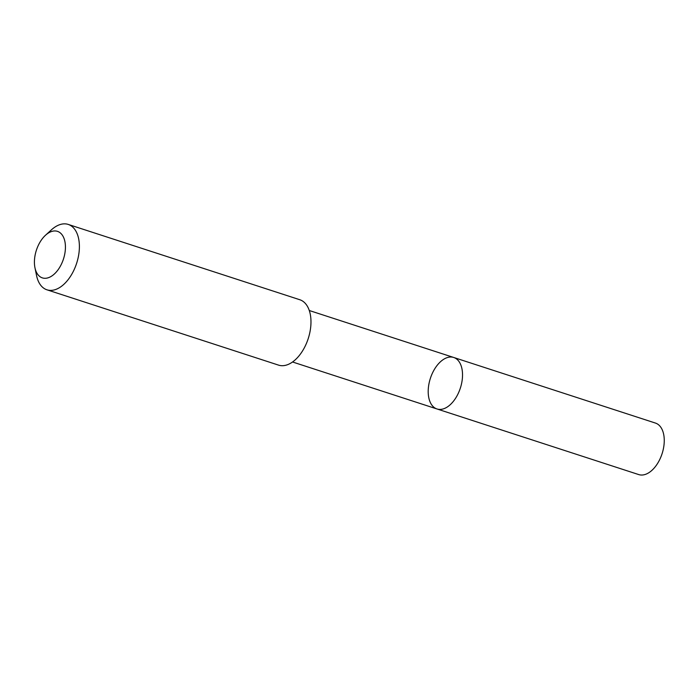 <?xml version="1.0" encoding="UTF-8"?>
<svg xmlns="http://www.w3.org/2000/svg" width="699" height="699" viewBox="0 0 699 699"><rect width="100%" height="100%" fill="white"/><g stroke="black" fill="none" stroke-linecap="round" stroke-linejoin="round"><path stroke-width="1.05" d="M448.688 405.997A27.069 15.754 108 0 1 436.989 408.967A27.069 15.754 108 0 1 430.374 378.351A27.069 15.754 108 0 1 453.738 357.477A27.069 15.754 108 0 1 462.319 378.919A27.069 15.754 108 0 1 448.688 405.997A27.069 15.754 108 0 1 436.989 408.967L638.72 474.577A27.078 15.762 -72 0 0 650.419 471.607A27.078 15.762 -72 0 0 664.05 444.52A27.078 15.762 -72 0 0 655.47 423.078L453.738 357.477A27.069 15.754 108 0 1 462.319 378.919A27.069 15.754 108 0 1 448.688 405.997M34.95 267.708L36.549 275.511A34.382 20.018 -72 0 0 46.964 289.814L278.552 365.123A34.382 20.018 -72 0 0 308.215 338.622A34.382 20.018 -72 0 0 299.81 299.74L68.231 224.423A34.382 20.018 -72 0 0 53.377 228.197A34.382 20.018 -72 0 0 51.394 229.857L45.514 235.231A24.456 14.233 -72 0 0 34.95 267.708A24.456 14.233 -72 0 0 53.613 274.646A24.456 14.233 -72 0 0 65.068 242.457A24.456 14.233 -72 0 0 46.92 234.051A24.456 14.233 -72 0 0 45.514 235.231M46.964 289.814A34.382 20.018 -72 0 0 76.628 263.305A34.382 20.018 -72 0 0 68.231 224.423M292.549 361.986L436.989 408.967M309.29 310.513L453.738 357.477"/></g></svg>

